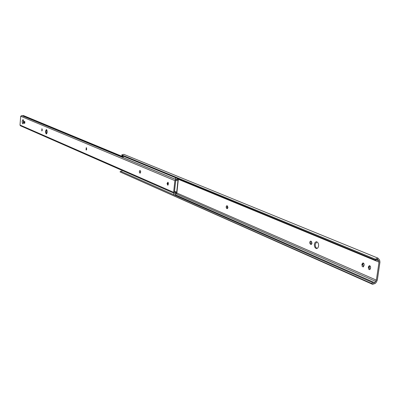 <?xml version="1.0" encoding="UTF-8"?>
<svg xmlns="http://www.w3.org/2000/svg" width="400" height="400" viewBox="0 0 400 400"><rect width="100%" height="100%" fill="white"/><g stroke="black" fill="none" stroke-linecap="round" stroke-linejoin="round"><path stroke-width="0.6" d="M312.04 243.265L311.255 241.295L310.59 241.095C309.46 241.96 309.43 243.01 310.49 244.245L311.16 244.45L312.04 243.265M227.965 207.555L227.355 205.845L226.56 205.825L226.13 206.965L226.455 208.245L227.235 208.645L227.965 207.555M314.375 244.26C314.29 246.865 315.08 248.3 316.74 248.565L317.945 247.81L318.605 246.055C318.69 243.45 317.905 242.01 316.25 241.745L315.035 242.5L314.375 244.26M316.77 241.8L315.28 244.225C315.15 246.405 315.765 247.825 317.125 248.475M364.215 265.115L363.925 263.555L362.915 262.92L361.95 264.155L362.155 266.305L363.17 266.94L364.215 265.115M370.675 267.86L370.375 266.28L369.345 265.635L368.37 266.88L368.585 269.055L369.615 269.695L370.675 267.86M379.015 262.135L378.84 260.865L377.54 259.295L375.71 260.18L375.35 259.155L378.03 258.165L379.605 260.04L379.96 262.085L377.32 280.08L376.355 282.19L375.265 283.45L372.605 284.34L371.79 283.59L372.45 282.51L373.065 283.23L374.7 282.67L376.375 280.14L379.015 262.135L178.24 179.255M375.71 260.18L122.05 155.655L121.715 154.915L123.795 154.345L378.03 258.165M374.7 282.67L175.405 194.815M372.45 282.51L120.52 171.195L120.05 171.92L371.79 283.59M372.605 284.34L120.05 171.92M311.1 241.23L310.65 243.095L311.555 244.28M227.365 205.845L226.975 207.275L227.59 208.47M369.87 265.755L369.23 267.42L370.035 269.52M363.435 263.04L362.805 264.69L363.585 266.77M375.35 259.155L121.715 154.915M378.055 259.745L376.86 259.255M378.84 260.865L376.065 259.725M46.19 133.925L46.34 133.96C47.44 132.73 47.515 131.285 46.555 129.62L46.41 129.59C45.31 130.815 45.235 132.26 46.19 133.925M167.925 182.19L167.1 183.64L167.76 185.215L168.435 183.74L167.925 182.19M168.145 184.95L167.895 183.64L168.185 182.425M24.58 121.27L24.105 122.43L24.455 123.575L24.87 122.4L24.58 121.27M24.79 123.095L24.84 121.755M22.77 123.8L22.89 123.825C23.895 122.65 23.96 121.275 23.095 119.7L22.975 119.675C21.975 120.845 21.905 122.22 22.77 123.8M178.385 179.595L178.285 180.51L175.69 180.6L174.425 192.31L176.995 192.37L176.9 193.28L174.09 193.245L173.62 192.315L174.89 180.6L176.155 179.655L178.385 179.595L177.22 179.115M176.995 192.37L174.535 191.3M46.675 133.8L46.175 131.77L46.755 129.77M140.45 172.915L140.375 170.735M86.6 149.755L86.58 147.9M42.16 130.615L42.165 129.06M23.215 123.65L23.3 119.87M177.915 179.4L177.28 179.035L175.995 179.525L123.52 157.755L122.955 156.71L23.495 115.58L22.165 115.76M174.09 193.245L20.405 125.755L20.005 125.04L20.705 116.245L21.795 115.615M140.045 170.565L139.565 170.785L139.325 171.92L139.57 172.79L140.135 173.11L140.725 171.73L140.045 170.565M86.245 147.68L86.045 149.885L86.305 149.98L86.245 147.68M41.84 128.79L41.88 130.885L41.84 128.79M176.38 193.265L174.725 195.145M173.93 194.795L173.725 193.965L174.035 193.22M121.755 171.74L121.835 170.295M175.995 179.525L175.405 178.39L175.645 177.74M122.955 156.71L123.175 156.115M177.5 178.5L178.315 179.565M176.685 192.235L177.96 180.53M175.495 192.985L175.73 193.31L176.07 193.135M178.21 180.51L176.925 192.34M376.375 280.14L176.925 193.04M375.795 281.405L175.83 193.7M362.89 264.105L361.95 264.155M362.805 264.69L361.865 264.745M369.315 266.83L368.37 266.88M369.23 267.42L368.285 267.475M227.585 208.475L226.755 208.49M227.41 208.6L227.03 208.605M311.395 244.21L310.49 244.245M311.42 244.375L310.84 244.395M167.945 183.185L167.145 183.19M24.785 122.105L24.13 122.085M176.265 193.21L175.81 193.01M176.805 192.375L174.525 191.38M177.995 179.595L177.12 179.235M122.95 156.835L23.18 115.57M177.735 179.675L176.975 179.36M122.965 157.005L22.975 115.625M174.89 180.6L20.705 116.245M173.62 192.315L20.005 125.04M24.755 122.45L24.105 122.43M42.025 130.82L41.67 130.81M86.49 149.895L86.045 149.885M167.895 183.64L167.1 183.64M140.375 172.995L139.795 172.995M176.335 193.25L175.775 193.005M176.415 192.23L174.525 191.405M176.105 180.68L175.74 180.525M176.155 179.655L21.7 115.565"/></g></svg>
